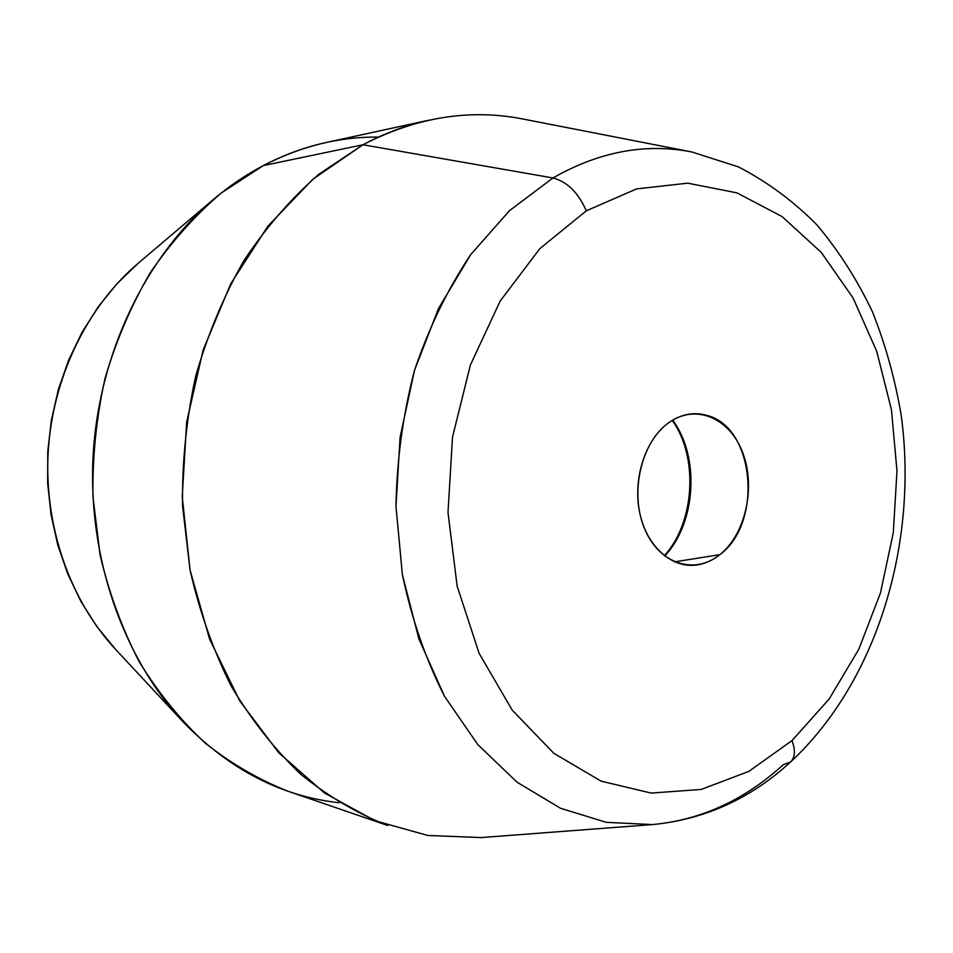 <?xml version="1.0" encoding="UTF-8"?>
<svg xmlns="http://www.w3.org/2000/svg" width="953" height="953" viewBox="0 0 953 953"><rect width="100%" height="100%" fill="white"/><g stroke="black" fill="none" stroke-linecap="round" stroke-linejoin="round"><path stroke-width="1.43" d="M288.39 791.359C259.216 779.935 231.531 763.889 205.336 743.221C180.391 720.003 158.353 692.855 139.233 661.751C122.139 628.73 109.095 593.195 100.101 555.17L92.929 496.489C92.393 456.535 96.432 417.152 105.044 378.365C116.171 340.531 131.252 305.305 150.276 272.689C171.254 242.05 194.948 215.461 221.358 192.923L263.35 165.572L362.998 144.761L318.826 174.256C290.963 198.653 265.923 227.553 243.706 260.943C223.514 296.538 207.492 335.039 195.615 376.435C186.407 418.891 182.047 461.991 182.535 505.733L190.028 569.906C199.475 611.457 213.198 650.196 231.21 686.112C251.342 719.884 274.524 749.261 300.719 774.241C328.213 796.422 357.22 813.517 387.74 825.512L288.39 791.359M378.412 137.101C339.387 136.66 301.029 146.143 263.35 165.572C283.923 154.815 304.948 147.107 326.426 142.45L429.088 120.138C406.633 125.01 384.607 133.206 362.998 144.761L263.35 165.572C245.85 174.78 229.137 186.121 213.21 199.606C145.976 256.655 99.303 352.574 93.18 454.343C87.366 556.123 122.52 656.855 182.619 721.361C228.982 769.357 281.23 796.482 339.387 802.748M652.519 824.583L480.955 837.58L427.742 835.459L374.922 820.688L324.508 793.015L278.729 752.739L239.751 700.896L209.624 639.201L190.064 570.097L182.237 496.596L186.657 422.084L203.132 350.037L230.745 283.768L267.948 226.099L312.775 179.283L362.998 144.761L552.943 177.973L509.462 210.684L470.663 254.689L438.463 308.593L414.507 370.336L400.081 437.296L395.983 506.472L402.38 574.683L418.867 638.855L444.467 696.226L477.787 744.567L517.098 782.246L560.555 808.287L606.275 822.332L652.519 824.583C700.943 820.021 744.472 800.115 783.068 764.842L790.621 761.935C795.1 757.456 795.564 750.345 792.003 740.6C795.564 750.345 795.1 757.456 790.621 761.935C750.773 798.626 704.743 819.497 652.519 824.583L606.275 822.332L560.555 808.287L517.098 782.246L477.787 744.567L444.467 696.226C425.693 659.25 411.66 618.735 402.38 574.683L395.983 506.472C396.793 459.942 402.964 414.567 414.507 370.336C428.933 327.713 447.66 289.164 470.663 254.689L509.462 210.684L552.943 177.973L362.998 144.761C416.521 117.112 469.889 108.547 523.09 119.042L691.949 152.003C645.634 142.89 599.294 151.551 552.943 177.973C567.154 181.618 578.268 192.566 586.298 210.827L539.839 248.638L500.254 300.934L470.401 364.999L452.52 437.046L447.993 512.404L457.142 586.095L479.133 653.353L512.178 710.092L553.8 753.287L601.117 781.162L651.185 793.075L701.241 789.429L748.855 771.37L792.003 740.6L829.074 699.133L858.856 649.16L880.465 592.945L893.295 532.763L896.987 470.877L891.424 409.576L876.665 351.157L853.054 297.955L821.188 252.319L782.044 216.557L736.943 192.863L687.697 183.167L636.58 188.908L586.298 210.827C578.268 192.566 567.154 181.618 552.943 177.973C599.294 151.551 645.634 142.89 691.949 152.003L738.396 166.894C767.475 181.916 793.766 201.369 817.269 225.265C838.985 251.211 857.378 280.075 872.46 311.857C885.587 344.891 895.177 379.461 901.24 415.556C918.406 542.865 877.475 681.192 790.621 761.935M674.545 561.853L719.813 554.67C713.154 559.947 706.018 563.294 698.406 564.7C673.032 569.477 647.147 547.546 639.856 513.417C632.375 479.371 645.217 439.488 668.613 422.81C681.097 414.09 693.951 411.636 707.162 415.472C754.859 427.385 763.091 523.364 719.813 554.67L674.545 561.853M664.706 556.028C696.155 522.887 700.038 456.737 672.675 420.142C700.038 456.737 696.155 522.887 664.706 556.028M213.21 199.606L138.256 263.219C87.247 306.592 52.701 377.185 48.198 451.71C43.957 526.235 70.022 600.39 115.623 649.422C70.022 600.39 43.957 526.235 48.198 451.71C52.701 377.185 87.247 306.592 138.256 263.219L117.148 283.529L98.302 306.675L82.029 332.335L68.64 360.115L58.347 389.586L51.343 420.273L47.757 451.686L47.65 483.29L51.021 514.584L57.799 545.056L67.854 574.218L81.005 601.605L97.027 626.8L115.623 649.422L182.619 721.361M586.298 210.827L636.58 188.908L687.697 183.167L736.943 192.863L782.044 216.557L821.188 252.319L853.054 297.955L876.665 351.157L891.424 409.576L896.987 470.877L893.295 532.763L880.465 592.945L858.856 649.16L829.074 699.133L792.003 740.6L748.855 771.37L701.241 789.429L651.185 793.075L601.117 781.162L553.8 753.287L512.178 710.092L479.133 653.353L457.142 586.095L447.993 512.404L452.52 437.046L470.401 364.999L500.254 300.934L539.839 248.638L586.298 210.827M668.613 422.81C641.393 441.978 629.564 492.153 644.24 527.843C658.511 563.831 694.296 575.493 719.813 554.67C745.532 534.347 755.955 487.507 742.792 452.925C730.01 418.081 695.619 403.095 668.613 422.81M672.222 420.404C698.716 456.713 694.844 522.756 664.289 555.706"/></g></svg>
